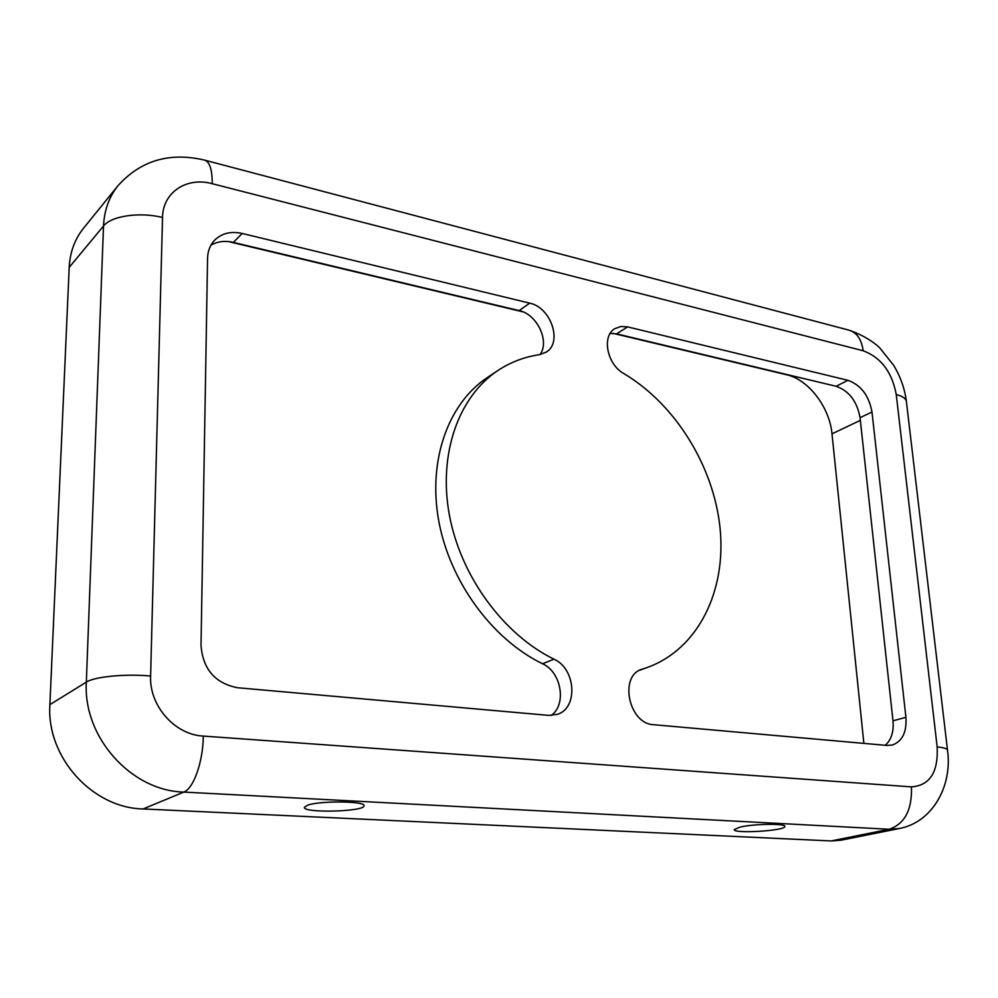 <?xml version="1.0" encoding="UTF-8"?>
<svg xmlns="http://www.w3.org/2000/svg" width="998" height="998" viewBox="0 0 998 998"><rect width="100%" height="100%" fill="white"/><g stroke="black" fill="none" stroke-linecap="round" stroke-linejoin="round"><path stroke-width="1.5" d="M863.869 743.385L831.995 433.831C829.65 407.309 808.492 379.527 786.723 374.786L613.059 333.357M896.254 394.572C892.025 372.042 880.985 357.434 863.17 350.76L212.237 183.694C186.801 176.571 162.674 192.327 162.524 217.489C139.845 211.726 111.19 215.917 103.518 225.997C104.254 210.279 109.094 196.806 118.076 185.591L83.52 228.255C74.763 239.183 69.997 252.22 69.199 267.364L49.9 704.625C46.282 757.22 92.402 808.043 143.113 808.954L831.184 840.94L841.027 840.204L899.198 828.552C932.481 822.377 952.529 786.037 947.526 750.371C947.439 748.737 943.983 747.602 937.159 746.941L896.254 394.572C902.766 396.218 906.159 398.664 906.446 401.907L947.489 750.072M642.724 668.972L641.839 669.271C618.797 675.871 628.79 723.974 653.578 724.698L887.022 745.444L892.274 745.032C902.342 741.389 906.883 732.158 905.91 717.325L871.99 411.999C868.971 395.582 860.937 385.016 847.913 380.313L627.617 326.895L620.818 326.496L614.843 328.666C601.47 336.089 607.058 364.519 623.837 373.576C675.534 404.265 713.957 466.602 720.132 528.765C726.245 590.816 698.463 648.613 647.927 667.25L640.966 669.608M201.022 645.556C202.981 669.309 215.181 683.368 237.624 687.747L548.825 715.391L557.308 714.368C578.441 708.156 575.821 668.635 554.002 659.191C503.304 634.429 460.577 576.058 449.337 514.818C438.085 453.554 458.793 396.418 497.865 370.532C510.552 362.149 524.412 356.86 539.444 354.677L546.168 352.157C562.86 342.551 550.921 307.259 529.701 303.155L242.202 233.457C231.012 231 221.843 233.22 214.67 240.144C210.129 244.947 207.759 250.985 207.559 258.282L201.022 645.556M885.276 745.281C891.351 739.805 893.934 731.659 892.985 720.818L860.051 417.688C857.082 401.383 849.098 390.917 836.112 386.276L616.614 333.868L610.177 333.444M551.183 715.479C566.951 704.526 561.375 672.003 542.525 663.757C492.139 639.294 449.774 581.51 438.733 520.831C427.668 460.103 448.376 403.367 487.311 377.568L497.865 370.532M540.068 354.564C549.923 341.254 537.011 314.121 519.147 310.603L233.357 242.389C224.962 240.468 217.489 241.416 210.927 245.196M740.067 827.093C753.789 823.774 786.324 823.362 784.852 826.494C785.488 830.798 732.819 833.979 734.303 829.55L740.067 827.093M307.384 805.286C319.497 800.533 366.266 801.045 363.996 805.823C364.644 811.748 302.581 813.333 304.402 807.307L307.384 805.286M523.002 311.863L228.243 241.541M860.338 420.37L831.995 433.831M162.524 217.489L150.611 676.033C125.76 673.638 94.486 676.632 86.339 682.121L103.518 225.997L69.199 267.364M860.051 417.688L871.99 411.999M892.985 720.818L905.91 717.325M542.525 663.757L554.002 659.191M233.357 242.389L242.202 233.457M519.147 310.603L529.701 303.155M836.112 386.276L847.913 380.313M150.611 676.033C149.164 705.786 174.825 734.778 203.305 736.087C203.118 761.649 193.575 788.67 183.794 792.088L889.243 829.263L831.184 840.94M203.305 736.087L911.436 786.873C912.222 809.702 904.837 823.824 889.243 829.263L899.198 828.552M143.113 808.954L183.794 792.088C131.212 790.853 82.909 737.21 86.339 682.121L49.9 704.625M616.614 333.868L627.617 326.895M212.237 183.694C212.237 169.498 209.63 161.626 204.428 160.079C169.548 151.958 140.768 160.466 118.076 185.591M863.17 350.76C861.548 339.233 856.733 332.346 848.737 330.089L205.027 160.241M911.436 786.873C929.824 785.526 938.394 772.215 937.159 746.941M906.371 401.321C904.699 388.559 900.458 376.558 893.659 365.318L880.049 348.227C878.539 346.431 867.412 336.314 848.737 330.089M647.927 667.25L639.593 670.269"/></g></svg>
